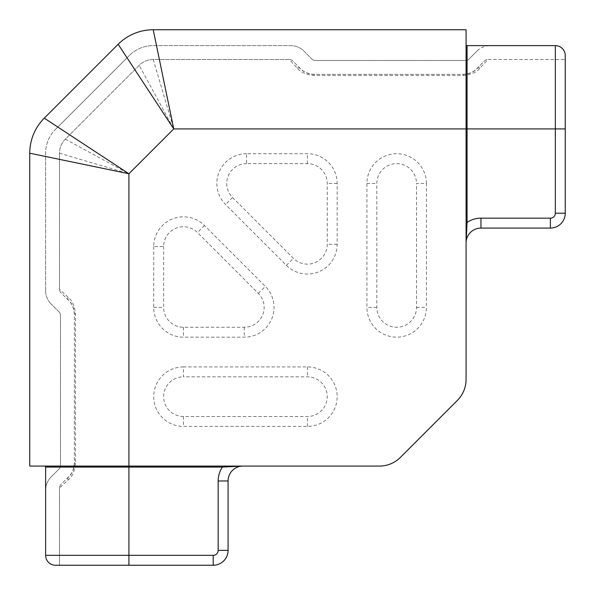 <?xml version="1.0" encoding="UTF-8"?>
<svg xmlns="http://www.w3.org/2000/svg" width="595" height="595" viewBox="0 0 595 595"><rect width="100%" height="100%" fill="white"/><g stroke="black" fill="none" stroke-linecap="round" stroke-linejoin="round"><path stroke-width="0.45" stroke-dasharray="2.98 2.23" d="M246.568 153.711A29.75 29.75 0 0 0 225.535 204.494L286.381 265.34A29.75 29.75 0 0 0 337.164 244.307L337.164 183.461A29.75 29.75 0 0 0 307.414 153.711L246.568 153.711L246.568 163.625L307.414 163.625A19.836 19.836 0 0 1 327.25 183.461L327.25 244.307A19.836 19.836 0 0 1 293.395 258.334L232.541 197.481A19.836 19.836 0 0 1 246.568 163.625M183.461 366.914A29.75 29.75 0 0 0 153.711 396.664A29.75 29.75 0 0 0 183.461 426.414L307.414 426.414A29.75 29.75 0 0 0 337.164 396.664A29.75 29.75 0 0 0 307.414 366.914L183.461 366.914L183.461 376.836L307.414 376.836A19.836 19.836 0 0 1 327.25 396.664A19.836 19.836 0 0 1 307.414 416.5L183.461 416.5A19.836 19.836 0 0 1 163.625 396.664A19.836 19.836 0 0 1 183.461 376.836M476.93 51.133L469.024 59.039A4.961 4.961 0 0 1 465.521 60.489L315.417 60.489A4.961 4.961 0 0 1 311.914 59.039A4.961 4.961 0 0 0 315.417 60.489L465.521 60.489A4.961 4.961 0 0 0 469.024 59.039L476.93 51.133A18.839 18.839 0 0 1 490.25 45.614A18.839 18.839 0 0 0 476.93 51.133M304.008 51.133L311.914 59.039L304.008 51.133A18.839 18.839 0 0 0 290.687 45.614A18.839 18.839 0 0 1 304.008 51.133M153.213 45.614L290.687 45.614L153.213 45.614A33.714 33.714 0 0 0 129.368 55.491A33.714 33.714 0 0 1 153.213 45.614M55.491 129.368L129.368 55.491L55.491 129.368A33.714 33.714 0 0 0 45.614 153.213A33.714 33.714 0 0 1 55.491 129.368M45.614 290.687L45.614 153.213L45.614 290.687A18.839 18.839 0 0 0 51.133 304.008A18.839 18.839 0 0 1 45.614 290.687M59.039 311.914L51.133 304.008L59.039 311.914A4.961 4.961 0 0 1 60.489 315.417L60.489 465.521A4.961 4.961 0 0 1 59.039 469.024L51.133 476.93A18.839 18.839 0 0 0 45.614 490.25A18.839 18.839 0 0 1 51.133 476.93L59.039 469.024A4.961 4.961 0 0 0 60.489 465.521L60.489 315.417A4.961 4.961 0 0 0 59.039 311.914M29.75 466.086L242.961 466.086A14.875 14.875 0 0 0 228.086 480.961L228.086 550.375A14.875 14.875 0 0 1 213.211 565.25L128.914 565.25L128.914 173.747L59.5 153.213L59.5 289.282A4.961 4.961 0 0 0 60.95 292.792L68.856 300.698A18.839 18.839 0 0 1 74.375 314.019L74.375 463.237A18.839 18.839 0 0 1 68.856 476.558L60.95 484.464A4.961 4.961 0 0 0 59.5 487.967L68.008 480.068C72.121 477.012 74.628 471.396 75.52 463.237L75.52 314.019C74.643 305.897 72.144 300.289 68.008 297.188L59.5 289.282L59.5 153.213A19.836 19.836 0 0 1 65.309 139.185L139.185 65.309A19.836 19.836 0 0 1 153.213 59.5L289.282 59.5L297.188 68.008C300.244 72.121 305.86 74.628 314.019 75.52L463.237 75.52C471.359 74.643 476.967 72.144 480.068 68.008L487.967 59.5L565.25 59.5L487.967 59.5A4.961 4.961 0 0 0 484.464 60.95L476.558 68.856A18.839 18.839 0 0 1 463.237 74.375L314.019 74.375A18.839 18.839 0 0 1 300.698 68.856L292.792 60.95A4.961 4.961 0 0 0 289.282 59.5L153.213 59.5A19.836 19.836 0 0 0 139.185 65.309L65.309 139.185A19.836 19.836 0 0 0 59.5 153.213M466.086 222.418L466.086 29.75M65.309 139.185L128.914 173.747L173.747 128.914L565.25 128.914L565.25 213.211A14.875 14.875 0 0 1 550.375 228.086L480.961 228.086A14.875 14.875 0 0 0 466.086 242.961L466.086 379.387A29.75 29.75 0 0 1 457.369 400.42L400.42 457.369A29.75 29.75 0 0 1 379.387 466.086L242.961 466.086M426.414 183.461A29.75 29.75 0 0 0 396.664 153.711A29.75 29.75 0 0 0 366.914 183.461L366.914 307.414A29.75 29.75 0 0 0 396.664 337.164A29.75 29.75 0 0 0 426.414 307.414L426.414 183.461L416.5 183.461L416.5 307.414A19.836 19.836 0 0 1 396.664 327.25A19.836 19.836 0 0 1 376.836 307.414L376.836 183.461A19.836 19.836 0 0 1 396.664 163.625A19.836 19.836 0 0 1 416.5 183.461M153.711 246.568L153.711 307.414A29.75 29.75 0 0 0 183.461 337.164L244.307 337.164A29.75 29.75 0 0 0 265.34 286.381L204.494 225.535A29.75 29.75 0 0 0 153.711 246.568L163.625 246.568A19.836 19.836 0 0 1 197.481 232.541L258.334 293.395A19.836 19.836 0 0 1 244.307 327.25L183.461 327.25A19.836 19.836 0 0 1 163.625 307.414L163.625 246.568M45.614 490.25L45.614 555.336A9.914 9.914 0 0 0 55.536 565.25L59.5 565.25L59.5 487.967L59.5 565.25L128.914 565.25M153.213 59.5L173.747 128.914L139.185 65.309M565.25 128.914L565.25 55.536A9.914 9.914 0 0 0 555.336 45.614L490.25 45.614M484.464 60.95A4.961 4.961 0 0 1 487.967 59.5A4.961 4.961 0 0 0 484.464 60.95L476.558 68.856C474.371 71.772 469.931 73.609 463.237 74.375L314.019 74.375C307.317 73.609 302.877 71.764 300.698 68.856L292.792 60.95A4.961 4.961 0 0 0 289.282 59.5A4.961 4.961 0 0 1 292.792 60.95M60.95 292.792A4.961 4.961 0 0 1 59.5 289.282A4.961 4.961 0 0 0 60.95 292.792L68.856 300.698C71.772 302.885 73.609 307.325 74.375 314.019L74.375 463.237C73.609 469.938 71.764 474.379 68.856 476.558L60.95 484.464A4.961 4.961 0 0 0 59.5 487.967A4.961 4.961 0 0 1 60.95 484.464M297.188 68.008A4.961 3.92 -45 0 1 300.698 68.856M480.068 68.008A4.961 3.92 -135 0 0 476.558 68.856M68.008 480.068A4.961 3.92 -135 0 1 68.856 476.558M68.008 297.188A4.961 3.92 135 0 0 68.856 300.698M314.019 75.52L314.019 74.375M463.237 75.52L463.237 74.375M75.52 463.237L74.375 463.237M75.52 314.019L74.375 314.019M416.5 307.414L426.414 307.414M376.836 307.414L366.914 307.414M366.914 183.461L376.836 183.461M307.414 426.414L307.414 416.5M183.461 416.5L183.461 426.414M307.414 366.914L307.414 376.836M204.494 225.535L197.481 232.541M258.334 293.395L265.34 286.381M244.307 327.25L244.307 337.164M183.461 327.25L183.461 337.164M153.711 307.414L163.625 307.414M286.381 265.34L293.395 258.334M232.541 197.481L225.535 204.494M337.164 244.307L327.25 244.307M307.414 163.625L307.414 153.711M337.164 183.461L327.25 183.461"/><path stroke-width="0.89" d="M222.418 466.086L222.418 467.075L242.961 466.086A14.875 14.875 0 0 0 228.086 480.961L228.086 550.375A14.875 14.875 0 0 1 213.211 565.25L55.536 565.25A9.914 9.914 0 0 1 45.614 555.336L45.614 467.075A0.989 0.989 0 0 0 44.625 466.086M466.086 44.625A0.989 0.989 0 0 0 467.075 45.614L467.075 128.914L466.086 128.914L466.086 29.75L153.213 29.75A49.586 49.586 0 0 0 118.152 44.275L44.275 118.152A49.586 49.586 0 0 0 29.75 153.213L29.75 466.086L379.387 466.086A29.75 29.75 0 0 0 400.42 457.369L457.369 400.42A29.75 29.75 0 0 0 466.086 379.387L466.086 128.914L173.747 128.914L128.914 173.747L128.914 467.075L45.614 467.075M555.336 45.614A9.914 9.914 0 0 1 565.25 55.536L565.25 128.914L467.075 128.914L467.075 222.418A24.789 24.789 0 0 1 480.961 218.164L550.375 218.164A4.961 4.961 0 0 0 555.336 213.211L555.336 45.614L467.075 45.614M466.086 242.961L466.086 222.418L467.075 222.418L466.086 242.961A14.875 14.875 0 0 1 480.961 228.086A14.875 14.875 0 0 0 466.086 242.961M29.75 153.213L128.914 173.747L44.275 118.152M118.152 44.275L173.747 128.914L153.213 29.75M565.25 128.914L565.25 213.211A14.875 14.875 0 0 1 550.375 228.086L480.961 228.086L480.961 218.164M218.164 480.961A24.789 24.789 0 0 1 222.418 467.075L128.914 467.075L128.914 555.336L213.211 555.336A4.961 4.961 0 0 0 218.164 550.375L218.164 480.961L228.086 480.961A14.875 14.875 0 0 1 242.961 466.086M55.536 565.25A9.914 9.914 0 0 1 45.614 555.336L128.914 555.336L128.914 565.25M555.336 213.211L565.25 213.211A14.875 14.875 0 0 1 550.375 228.086L550.375 218.164M218.164 550.375L228.086 550.375A14.875 14.875 0 0 1 213.211 565.25L213.211 555.336"/></g></svg>
